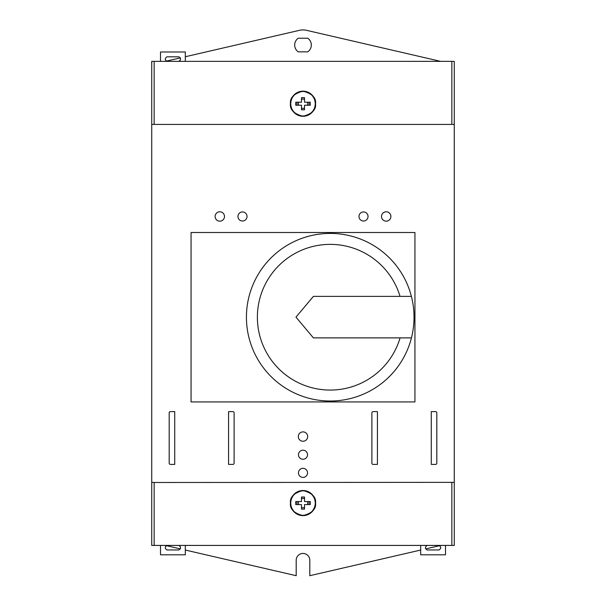 <?xml version="1.0" encoding="UTF-8"?>
<svg xmlns="http://www.w3.org/2000/svg" width="606" height="606" viewBox="0 0 606 606"><rect width="100%" height="100%" fill="white"/><g stroke="black" fill="none" stroke-linecap="round" stroke-linejoin="round"><path stroke-width="0.91" d="M298.463 472.869A4.537 4.537 0 0 0 303 477.407A4.537 4.537 0 0 0 307.537 472.869A4.537 4.537 0 0 0 303 468.332A4.537 4.537 0 0 0 298.463 472.869M298.463 454.72A4.537 4.537 0 0 0 303 459.257A4.537 4.537 0 0 0 307.537 454.72A4.537 4.537 0 0 0 303 450.182A4.537 4.537 0 0 0 298.463 454.72M358.972 216.478A4.537 4.537 0 0 0 363.509 221.016A4.537 4.537 0 0 0 368.047 216.478A4.537 4.537 0 0 0 363.509 211.941A4.537 4.537 0 0 0 358.972 216.478M237.953 216.478A4.537 4.537 0 0 0 242.491 221.016A4.537 4.537 0 0 0 247.028 216.478A4.537 4.537 0 0 0 242.491 211.941A4.537 4.537 0 0 0 237.953 216.478M298.311 436.57A4.689 4.689 0 0 0 303 441.259A4.689 4.689 0 0 0 307.689 436.57A4.689 4.689 0 0 0 303 431.881A4.689 4.689 0 0 0 298.311 436.57M381.507 216.478A4.689 4.689 0 0 0 386.196 221.167A4.689 4.689 0 0 0 390.885 216.478A4.689 4.689 0 0 0 386.196 211.789A4.689 4.689 0 0 0 381.507 216.478M215.115 216.478A4.689 4.689 0 0 0 219.804 221.167A4.689 4.689 0 0 0 224.493 216.478A4.689 4.689 0 0 0 219.804 211.789A4.689 4.689 0 0 0 215.115 216.478M304.515 108.118A4.643 4.643 0 0 1 301.485 108.118L301.485 109.292M307.393 105.232A4.643 4.643 0 0 0 307.393 102.209M298.606 102.209A4.643 4.643 0 0 0 298.606 105.232M303 91.476A12.249 12.249 0 0 0 290.751 103.724A12.249 12.249 0 0 0 303 115.966A12.249 12.249 0 0 0 315.249 103.724A12.249 12.249 0 0 0 303 91.476M303 109.769L301.485 109.769L301.485 105.232L295.736 105.232L295.736 102.209L301.485 102.209L301.485 97.672L304.515 97.672L304.515 102.209L310.264 102.209L310.264 105.232L304.515 105.232L304.515 109.769L303 109.769M304.515 507.457A4.643 4.643 0 0 1 301.485 507.457L301.485 508.639M307.393 504.578A4.643 4.643 0 0 0 307.393 501.556M298.606 501.556A4.643 4.643 0 0 0 298.606 504.578M303 490.815A12.249 12.249 0 0 0 290.751 503.063A12.249 12.249 0 0 0 303 515.312A12.249 12.249 0 0 0 315.249 503.063A12.249 12.249 0 0 0 303 490.815M303 509.116L301.485 509.116L301.485 504.578L295.736 504.578L295.736 501.556L301.485 501.556L301.485 497.011L304.515 497.011L304.515 501.556L310.264 501.556L310.264 504.578L304.515 504.578L304.515 509.116L303 509.116M297.145 501.556A6.052 6.052 0 0 0 297.145 504.578M301.485 508.926A6.052 6.052 0 0 0 304.515 508.926M308.855 504.578A6.052 6.052 0 0 0 308.855 501.556M290.448 503.063A12.552 12.552 0 0 0 303 515.623A12.552 12.552 0 0 0 315.552 503.063C316.271 497.132 312.082 492.943 303 490.512C293.918 492.943 289.729 497.132 290.448 503.063C289.729 509.002 293.918 513.184 303 515.623C312.082 513.184 316.271 509.002 315.552 503.063A12.552 12.552 0 0 0 303 490.512A12.552 12.552 0 0 0 290.448 503.063M297.145 102.209A6.052 6.052 0 0 0 297.145 105.232M301.485 109.58A6.052 6.052 0 0 0 304.515 109.58M308.855 105.232A6.052 6.052 0 0 0 308.855 102.209M290.448 103.724A12.552 12.552 0 0 0 303 116.276A12.552 12.552 0 0 0 315.552 103.724C316.271 97.786 312.082 93.597 303 91.165C293.918 93.597 289.729 97.786 290.448 103.724C289.729 109.656 293.918 113.845 303 116.276C312.082 113.845 316.271 109.656 315.552 103.724A12.552 12.552 0 0 0 303 91.165A12.552 12.552 0 0 0 290.448 103.724M414.027 317.218A83.802 83.802 0 0 0 319.726 234.075A83.802 83.802 0 0 0 319.816 400.369A83.802 83.802 0 0 0 414.027 317.218M411.398 296.372L313.393 296.372L295.978 317.127L313.393 337.883L411.444 337.883M414.936 232.507L191.064 232.507L191.064 401.93L414.936 401.93L414.936 232.507M451.849 482.353L154.151 482.49L154.151 545.423L151.735 545.423L151.735 124.427L454.265 124.427L454.265 482.353L451.849 482.353M154.151 482.49L151.735 482.353M451.849 482.49L451.849 545.423L154.151 545.423M454.265 124.427L454.265 61.365L154.151 61.365L154.151 124.291M451.849 61.365L451.849 124.291M454.265 482.353L454.265 545.423L451.849 545.423M154.151 61.365L151.735 61.365L151.735 124.427M166.862 61.365L165.347 59.85L165.347 58.343L166.862 56.828L178.959 56.828L180.474 58.343L180.474 59.85L178.959 61.365M160.507 61.365L160.507 51.987L185.315 51.987L185.315 61.365M178.959 545.423L180.474 546.93L180.474 548.445L178.959 549.96L166.862 549.96L165.347 548.445L165.347 546.93L166.862 545.423M160.507 545.423L160.507 554.801L185.315 554.801L185.315 545.423M439.138 545.423L440.653 546.93L440.653 548.445L439.138 549.96L427.041 549.96L425.526 548.445L425.526 546.93L427.041 545.423M420.685 545.423L420.685 554.801L445.493 554.801L445.493 545.423M304.515 97.861A6.052 6.052 0 0 0 301.485 97.861M304.515 497.208A6.052 6.052 0 0 0 301.485 497.208M301.485 497.496L301.485 498.67A4.643 4.643 0 0 1 304.515 498.67L304.515 498.374M301.485 98.149L301.485 99.331A4.643 4.643 0 0 1 304.515 99.331L304.515 99.028M170.4 411.61A1.212 1.212 0 0 0 169.188 412.822L169.188 463.189A1.212 1.212 0 0 0 170.4 464.401L174.725 464.401L174.725 411.61L170.4 411.61M232.901 411.61L228.576 411.61L228.576 464.401L232.901 464.401A1.212 1.212 0 0 0 234.113 463.189L234.113 412.822A1.212 1.212 0 0 0 232.901 411.61M373.099 411.61A1.212 1.212 0 0 0 371.887 412.822L371.887 463.189A1.212 1.212 0 0 0 373.099 464.401L377.424 464.401L377.424 411.61L373.099 411.61M435.6 411.61L431.275 411.61L431.275 464.401L435.6 464.401A1.212 1.212 0 0 0 436.812 463.189L436.812 412.822A1.212 1.212 0 0 0 435.6 411.61M400.036 296.372A72.849 72.849 0 0 0 287.827 257.982A72.849 72.849 0 0 0 287.986 376.568A72.849 72.849 0 0 0 400.089 337.883M298.22 38.223A8.317 8.317 0 0 0 298.22 51.836L307.78 51.836A8.317 8.317 0 0 0 307.78 38.223L298.22 38.223M440.653 61.365L306.409 30.3A15.127 15.127 0 0 0 299.591 30.3L185.315 56.744M180.406 57.881L166.135 61.183M185.315 550.043L296.19 575.7L296.19 560.247A6.81 6.81 0 0 1 303 553.437A6.81 6.81 0 0 1 309.81 560.247L309.81 575.7L420.685 550.043M425.594 548.907L439.865 545.605M166.135 545.605L180.406 548.907"/></g></svg>
